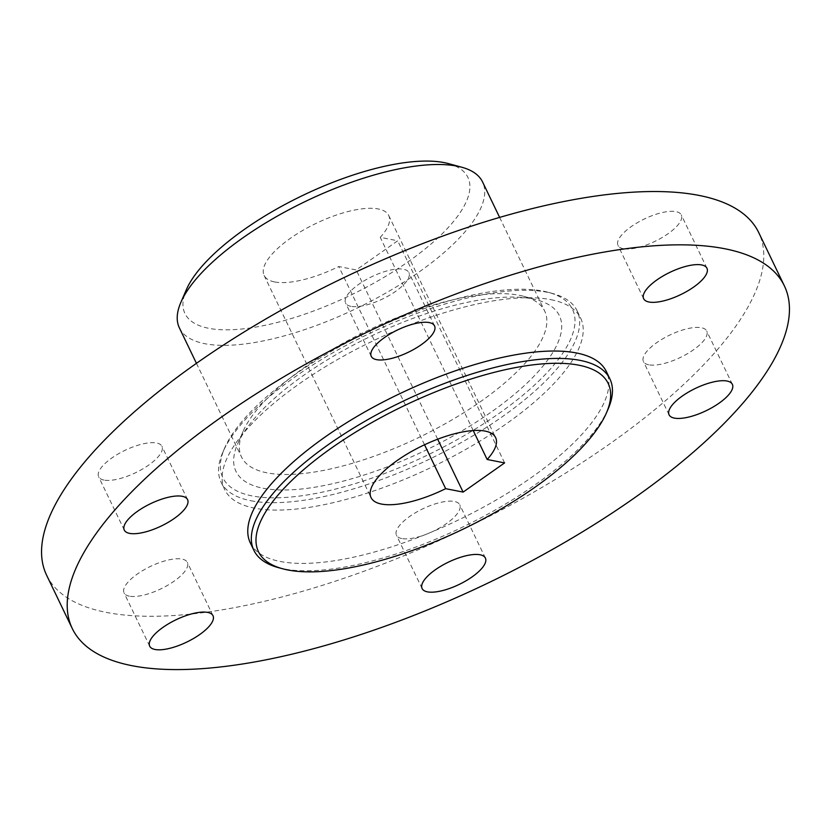 <?xml version="1.0" encoding="UTF-8"?>
<svg xmlns="http://www.w3.org/2000/svg" width="831" height="831" viewBox="0 0 831 831"><rect width="100%" height="100%" fill="white"/><g stroke="black" fill="none" stroke-linecap="round" stroke-linejoin="round"><path stroke-width="0.62" stroke-dasharray="4.16 3.12" d="M519.313 295.296A168.236 59.292 -25.7 0 1 523.873 296.355A168.236 59.292 -25.7 0 1 544.71 311.106A168.236 59.292 -25.7 0 1 451.306 420.268A168.236 59.292 -25.7 0 1 266.938 472.829A168.236 59.292 -25.7 0 1 241.53 457.019A168.236 59.292 -25.7 0 1 243.005 431.528A168.236 59.292 -25.7 0 1 363.324 332.629A168.236 59.292 -25.7 0 1 519.313 295.296M263.063 488.233A179.475 63.249 154.3 0 0 487.735 414.482A179.475 63.249 154.3 0 0 537.169 299.97A179.475 63.249 154.3 0 0 532.297 298.838A179.475 63.249 154.3 0 0 365.889 338.664A179.475 63.249 154.3 0 0 237.541 444.17A179.475 63.249 154.3 0 0 263.063 488.233M448.428 163.603A156.997 55.324 -25.7 0 1 405.185 263.78A156.997 55.324 -25.7 0 1 208.654 328.287A156.997 55.324 -25.7 0 1 186.331 289.749M179.382 327.881A168.236 59.292 154.3 0 0 204.79 343.691A168.236 59.292 154.3 0 0 389.157 291.141A168.236 59.292 154.3 0 0 482.572 181.968M543.235 291.151A194.049 68.391 -25.7 0 1 548.491 292.377A194.049 68.391 -25.7 0 1 495.047 416.186A194.049 68.391 -25.7 0 1 252.136 495.92A194.049 68.391 -25.7 0 1 224.536 448.283A194.049 68.391 -25.7 0 1 363.313 334.207A194.049 68.391 -25.7 0 1 543.235 291.151M250.92 500.74A197.56 69.627 154.3 0 0 467.438 439.017A197.56 69.627 154.3 0 0 577.13 310.825A197.56 69.627 154.3 0 0 552.646 293.509A197.56 69.627 154.3 0 0 547.297 292.263A197.56 69.627 154.3 0 0 364.113 336.098A197.56 69.627 154.3 0 0 222.822 452.241A197.56 69.627 154.3 0 0 221.088 482.167A197.56 69.627 154.3 0 0 250.92 500.74M608.178 408.873A197.56 69.627 -25.7 0 1 466.887 525.015A197.56 69.627 -25.7 0 1 283.703 568.861A197.56 69.627 -25.7 0 1 278.354 567.615M550.86 299.659A197.56 69.627 -25.7 0 1 580.692 318.231A197.56 69.627 -25.7 0 1 471 446.424A197.56 69.627 -25.7 0 1 254.483 508.146A197.56 69.627 -25.7 0 1 224.65 489.573A197.56 69.627 -25.7 0 1 334.342 361.381A197.56 69.627 -25.7 0 1 550.86 299.659M250.308 542.892A197.56 69.627 154.3 0 0 280.14 561.455A197.56 69.627 154.3 0 0 496.658 499.732A197.56 69.627 154.3 0 0 606.35 371.54M129.356 596.17A35.12 12.382 -25.7 0 1 124.048 592.867A35.12 12.382 -25.7 0 1 143.545 570.076A35.12 12.382 -25.7 0 1 182.041 559.107A35.12 12.382 -25.7 0 1 187.349 562.4A35.12 12.382 -25.7 0 1 167.841 585.19A35.12 12.382 -25.7 0 1 129.356 596.17M103.927 480.069A35.12 12.382 -25.7 0 1 98.629 476.765A35.12 12.382 -25.7 0 1 118.127 453.975A35.12 12.382 -25.7 0 1 156.623 443.006A35.12 12.382 -25.7 0 1 161.92 446.309A35.12 12.382 -25.7 0 1 142.423 469.1A35.12 12.382 -25.7 0 1 103.927 480.069M350.911 306.338A35.12 12.382 -25.7 0 1 345.603 303.035A35.12 12.382 -25.7 0 1 365.1 280.244A35.12 12.382 -25.7 0 1 403.596 269.275A35.12 12.382 -25.7 0 1 408.894 272.568A35.12 12.382 -25.7 0 1 389.396 295.358A35.12 12.382 -25.7 0 1 350.911 306.338M623.302 248.698A35.12 12.382 -25.7 0 1 617.994 245.405A35.12 12.382 -25.7 0 1 637.502 222.615A35.12 12.382 -25.7 0 1 675.987 211.635A35.12 12.382 -25.7 0 1 681.295 214.938A35.12 12.382 -25.7 0 1 661.798 237.728A35.12 12.382 -25.7 0 1 623.302 248.698M648.72 364.799A35.12 12.382 -25.7 0 1 643.423 361.495A35.12 12.382 -25.7 0 1 662.92 338.705A35.12 12.382 -25.7 0 1 701.416 327.736A35.12 12.382 -25.7 0 1 706.714 331.039A35.12 12.382 -25.7 0 1 687.216 353.829A35.12 12.382 -25.7 0 1 648.72 364.799M401.747 538.53A35.12 12.382 -25.7 0 1 396.449 535.237A35.12 12.382 -25.7 0 1 415.947 512.447A35.12 12.382 -25.7 0 1 454.432 501.467A35.12 12.382 -25.7 0 1 459.74 504.77A35.12 12.382 -25.7 0 1 440.243 527.56A35.12 12.382 -25.7 0 1 401.747 538.53M274.552 281.927A69.139 24.369 -25.7 0 1 264.113 275.435A69.139 24.369 -25.7 0 1 302.505 230.571A69.139 24.369 -25.7 0 1 378.271 208.965A69.139 24.369 -25.7 0 1 388.711 215.468A69.139 24.369 -25.7 0 1 380.245 237.354L397.706 240.782L356.219 269.961L338.757 266.533A69.139 24.369 -25.7 0 1 274.552 281.927M424.537 444.772L338.757 266.533M46.629 575.249A395.12 139.255 154.3 0 0 106.306 612.385A395.12 139.255 154.3 0 0 539.329 488.94A395.12 139.255 154.3 0 0 758.713 232.555M504.604 462.909L397.706 240.782M473.234 430.562L380.245 237.354M437.667 439.204L356.219 269.961M523.873 296.355L537.169 299.97M548.491 292.377L552.646 293.509M577.13 310.825L580.692 318.231M149.705 646.175L124.048 592.867M124.286 530.074L98.629 476.765M371.26 356.343L345.603 303.035M643.651 298.713L617.994 245.405M669.08 414.814L643.423 361.495M422.106 588.545L396.449 535.237M264.113 275.435L371.021 497.561M499.628 217.41L544.71 311.106M196.438 363.324L241.53 457.019M388.711 215.468L495.619 437.594M485.397 558.079L459.74 504.77M732.371 384.348L706.714 331.039M706.952 268.247L681.295 214.938M434.551 325.887L408.894 272.568M187.577 499.618L161.92 446.309M213.006 615.719L187.349 562.4M221.088 482.167L224.65 489.573M224.536 448.283L222.822 452.241M243.005 431.528L237.541 444.17"/><path stroke-width="1.25" d="M180.857 302.391L186.331 289.749A156.997 55.324 -25.7 0 1 298.609 197.456A156.997 55.324 -25.7 0 1 444.17 162.616A156.997 55.324 -25.7 0 1 448.428 163.603L461.724 167.218A168.236 59.292 154.3 0 0 457.164 166.158A168.236 59.292 154.3 0 0 301.175 203.491A168.236 59.292 154.3 0 0 180.857 302.391A168.236 59.292 154.3 0 0 179.382 327.881L196.438 363.324M499.628 217.41L482.572 181.968A168.236 59.292 154.3 0 0 461.724 167.218M287.765 569.962A194.049 68.391 154.3 0 0 467.687 526.906A194.049 68.391 154.3 0 0 606.464 412.83A194.049 68.391 154.3 0 0 578.864 365.193A194.049 68.391 154.3 0 0 335.953 444.928A194.049 68.391 154.3 0 0 282.509 568.736A194.049 68.391 154.3 0 0 287.765 569.962M282.509 568.736L278.354 567.615A197.56 69.627 -25.7 0 1 253.871 550.288A197.56 69.627 -25.7 0 1 363.562 422.096A197.56 69.627 -25.7 0 1 580.08 360.374A197.56 69.627 -25.7 0 1 609.912 378.946A197.56 69.627 -25.7 0 1 608.178 408.873L606.464 412.83M609.912 378.946L606.35 371.54A197.56 69.627 154.3 0 0 576.517 352.978A197.56 69.627 154.3 0 0 360 414.69A197.56 69.627 154.3 0 0 250.308 542.892L253.871 550.288M155.013 649.478A35.12 12.382 -25.7 0 1 149.705 646.175A35.12 12.382 -25.7 0 1 169.202 623.385A35.12 12.382 -25.7 0 1 207.698 612.416A35.12 12.382 -25.7 0 1 213.006 615.719A35.12 12.382 -25.7 0 1 193.498 638.509A35.12 12.382 -25.7 0 1 155.013 649.478M129.584 533.377A35.12 12.382 -25.7 0 1 124.286 530.074A35.12 12.382 -25.7 0 1 143.784 507.284A35.12 12.382 -25.7 0 1 182.28 496.315A35.12 12.382 -25.7 0 1 187.577 499.618A35.12 12.382 -25.7 0 1 168.08 522.408A35.12 12.382 -25.7 0 1 129.584 533.377M376.568 359.646A35.12 12.382 -25.7 0 1 371.26 356.343A35.12 12.382 -25.7 0 1 390.757 333.553A35.12 12.382 -25.7 0 1 429.253 322.584A35.12 12.382 -25.7 0 1 434.551 325.887A35.12 12.382 -25.7 0 1 415.053 348.677A35.12 12.382 -25.7 0 1 376.568 359.646M648.959 302.006A35.12 12.382 -25.7 0 1 643.651 298.713A35.12 12.382 -25.7 0 1 663.159 275.923A35.12 12.382 -25.7 0 1 701.644 264.944A35.12 12.382 -25.7 0 1 706.952 268.247A35.12 12.382 -25.7 0 1 687.455 291.037A35.12 12.382 -25.7 0 1 648.959 302.006M674.377 418.107A35.12 12.382 -25.7 0 1 669.08 414.814A35.12 12.382 -25.7 0 1 688.577 392.024A35.12 12.382 -25.7 0 1 727.073 381.045A35.12 12.382 -25.7 0 1 732.371 384.348A35.12 12.382 -25.7 0 1 712.873 407.138A35.12 12.382 -25.7 0 1 674.377 418.107M427.404 591.849A35.12 12.382 -25.7 0 1 422.106 588.545A35.12 12.382 -25.7 0 1 441.604 565.755A35.12 12.382 -25.7 0 1 480.089 554.776A35.12 12.382 -25.7 0 1 485.397 558.079A35.12 12.382 -25.7 0 1 465.9 580.869A35.12 12.382 -25.7 0 1 427.404 591.849M445.665 488.67L463.116 492.097L504.604 462.909L487.153 459.481A69.139 24.369 154.3 0 0 495.619 437.594A69.139 24.369 154.3 0 0 485.179 431.102A69.139 24.369 154.3 0 0 409.403 452.698A69.139 24.369 154.3 0 0 371.021 497.561A69.139 24.369 154.3 0 0 381.46 504.053A69.139 24.369 154.3 0 0 445.665 488.67L424.537 444.772M784.371 285.864L758.713 232.555A395.12 139.255 154.3 0 0 699.037 195.42A395.12 139.255 154.3 0 0 266.013 318.865A395.12 139.255 154.3 0 0 46.629 575.249L72.287 628.558A395.12 139.255 154.3 0 0 131.963 665.693A395.12 139.255 154.3 0 0 564.987 542.259A395.12 139.255 154.3 0 0 784.371 285.864A395.12 139.255 154.3 0 0 724.694 248.729A395.12 139.255 154.3 0 0 291.671 372.174A395.12 139.255 154.3 0 0 72.287 628.558M487.153 459.481L473.234 430.562M463.116 492.097L437.667 439.204"/></g></svg>
